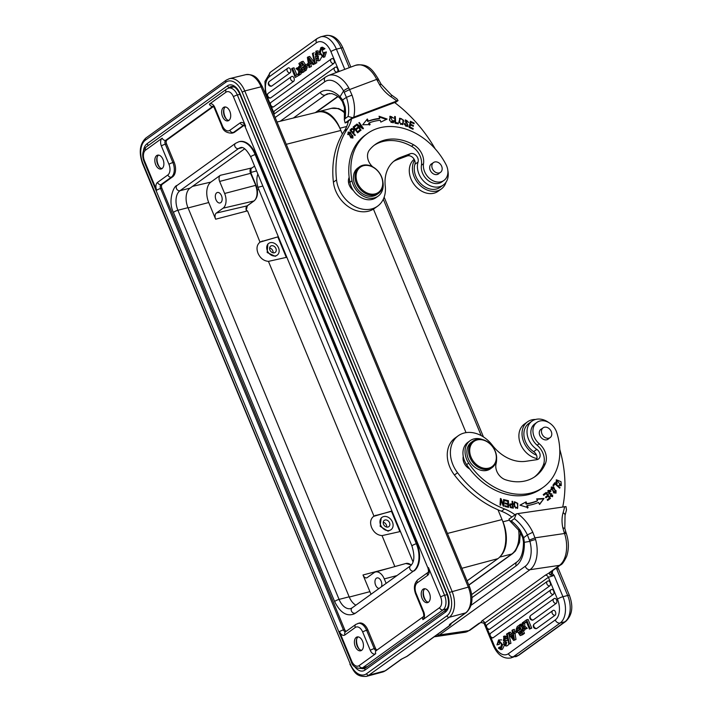 <?xml version="1.0" encoding="UTF-8"?>
<svg xmlns="http://www.w3.org/2000/svg" width="712" height="712" viewBox="0 0 712 712"><rect width="100%" height="100%" fill="white"/><g stroke="black" fill="none" stroke-linecap="round" stroke-linejoin="round"><path stroke-width="1.07" d="M250.33 169.136L254.558 166.092M188.084 207.931L208.732 202.528A16.011 9.665 75.6 0 1 210.903 182.076L220.293 175.312A4.797 2.893 -104.4 0 0 219.643 181.427L250.553 173.336A4.103 2.474 75.6 0 1 250.864 168.317M355.867 605.182A15.299 9.238 75.6 0 1 349.156 596.807L187.977 207.681A15.299 9.238 75.6 0 1 190.051 188.146L244.706 148.772M355.591 613.05L413.432 571.095A21.422 12.932 -104.4 0 0 416.333 543.745L255.154 154.611A21.422 12.932 -104.4 0 0 238.867 141.759L235.494 143.352L177.021 185.467C173.532 185.752 167.596 201.443 173.497 212.568L334.685 601.693C339.704 611.697 345.551 615.969 352.226 614.509L352.858 614.349A21.422 12.932 -104.4 0 0 355.591 613.05L413.432 571.095A3.062 2.376 -125.8 0 1 409.916 568.924A3.062 2.376 -125.8 0 1 410.495 565.835C414.428 562.338 414.918 555.734 411.945 546.042L250.757 156.916C246.557 149.52 243.095 146.45 240.389 147.687A15.299 9.238 75.6 0 0 238.431 148.612L242.16 147.66M414.064 570.935A21.422 12.932 -104.4 0 0 416.965 543.585L416.333 543.745A3.062 0.561 157.5 0 0 412.408 545.481A3.062 0.561 157.5 0 0 411.945 546.042M238.867 141.759L239.499 141.599A21.422 12.932 -104.4 0 1 255.786 154.451L416.965 543.585M161.855 188.19A3.062 1.851 75.6 0 1 162.265 184.283L161.01 184.604A3.062 1.851 -104.4 0 0 160.592 188.511L161.855 188.19L344.679 629.577A3.062 1.851 75.6 0 0 346.201 631.339M416.146 593.497A3.062 0.561 157.5 0 0 415.683 594.066L423.275 612.409A3.062 0.561 -22.5 0 1 423.747 611.839L416.146 593.497A8.366 5.046 75.6 0 1 417.276 582.817L427.609 575.367A6.123 3.694 -104.4 0 0 428.446 567.553L440.648 597.021A3.062 0.561 -22.5 0 1 444.573 595.285L237.345 94.972A3.062 0.561 157.5 0 0 233.411 96.707L245.613 126.166A6.123 3.694 -104.4 0 0 240.184 122.865L229.843 130.314A8.366 5.046 75.6 0 1 222.42 125.801L214.819 107.459A6.123 3.694 -104.4 0 0 209.381 104.157L225.98 92.195A3.062 2.376 -125.8 0 1 226.558 89.107L146.165 147.019A3.062 2.376 54.2 0 0 145.595 150.107L162.194 138.146A6.123 3.694 -104.4 0 0 161.366 145.96L168.958 164.303A3.062 0.561 -22.5 0 1 172.891 162.576A11.428 6.897 75.6 0 1 171.343 177.163L172.607 176.834L162.265 184.283M172.607 176.834A11.428 6.897 -104.4 0 0 174.155 162.247L166.555 143.904A3.062 1.851 75.6 0 1 166.964 139.997L213.431 106.524M229.843 130.314A3.062 2.376 54.2 0 0 233.358 132.485A11.428 6.897 75.6 0 1 231.898 133.18L233.162 132.85A11.428 6.897 -104.4 0 0 234.622 132.165L244.234 125.241M377.004 650.056A3.062 1.851 75.6 0 1 375.473 648.294L367.882 629.951A11.428 6.897 -104.4 0 0 359.195 623.089L355.831 624.397A3.062 2.376 54.2 0 0 355.261 627.495L344.928 634.935A6.123 3.694 -104.4 0 1 339.49 631.633A3.062 0.561 -22.5 0 1 343.415 629.898L344.679 629.577M355.27 646.487A7.138 4.308 -104.4 0 0 360.699 650.777A7.138 4.308 -104.4 0 0 362.577 641.227A7.138 4.308 -104.4 0 0 357.148 636.946A7.138 4.308 -104.4 0 0 355.27 646.487M422.091 598.356A7.138 4.308 -104.4 0 0 427.52 602.646A7.138 4.308 -104.4 0 0 429.398 593.096A7.138 4.308 -104.4 0 0 423.969 588.806A7.138 4.308 -104.4 0 0 422.091 598.356M229.834 111.312A7.138 4.308 -104.4 0 0 224.405 107.031A7.138 4.308 -104.4 0 0 222.527 116.581A7.138 4.308 -104.4 0 0 227.956 120.862A7.138 4.308 -104.4 0 0 229.834 111.312M163.012 159.444A7.138 4.308 -104.4 0 0 157.592 155.163A7.138 4.308 -104.4 0 0 155.706 164.712A7.138 4.308 -104.4 0 0 161.135 168.993A7.138 4.308 -104.4 0 0 163.012 159.444M406.454 656.589L406.534 656.606A3.266 3.266 0 0 0 407.255 656.215A3.266 2.537 -125.8 0 1 406.597 656.526L401.185 659.285A3.266 2.537 54.2 0 0 401.844 658.974L406.534 656.606L449.192 625.848L450.821 623.694M461.866 568.309L497.884 558.662L467.063 580.858M497.982 509.81L502.957 521.807A27.75 16.741 75.6 0 1 500.696 555.956A30.607 18.468 -104.4 0 0 502.031 519.582L447.421 533.439M286.242 144.314L340.852 130.456A30.607 18.468 -104.4 0 0 317.703 112.06L277.012 122.028M317.054 112.22A27.75 16.741 75.6 0 1 318.834 111.579A27.75 16.741 75.6 0 1 339.927 128.231L342.365 134.105M497.884 558.662A30.607 18.468 -104.4 0 0 500.696 555.956M375.936 515.239L373.595 516.378L391.938 510.985L400.438 531.499L382.041 535.62C377.369 535.175 373.907 532.514 371.664 527.628L371.593 527.45C369.742 522.457 370.534 518.683 373.96 516.12L268.442 261.375C263.769 260.93 260.307 258.269 258.064 253.383L257.993 253.205C256.142 248.212 256.934 244.438 260.37 241.875L278.348 236.74L391.938 510.985L391.475 511.323L399.886 531.642M257.86 174.057A15.513 9.363 75.6 0 0 258.34 188.413L278.348 236.74L259.996 242.133L247.518 210.859L246.37 210.636A4.103 2.474 75.6 0 1 246.067 208.029A4.103 2.474 75.6 0 1 247.1 205.875L216.288 213.084L223.07 208.198A11.525 6.96 75.6 0 0 224.636 193.477L219.643 181.427M246.227 207.744L246.37 210.636M286.295 257.397L277.876 237.078M371.13 594.182A16.011 9.665 75.6 0 1 369.911 591.654L363.004 574.984A4.797 2.893 -104.4 0 0 366.689 577.85A4.797 2.893 -104.4 0 0 367.258 577.566L374.049 572.679A11.525 6.96 75.6 0 1 375.429 572.003A11.525 6.96 75.6 0 1 384.284 578.901L386.135 583.377M208.732 202.528L215.638 219.207A4.797 2.893 -104.4 0 1 216.288 213.084M394.857 566.565L382.041 535.62M216.706 192.819A5.402 3.266 -104.4 0 0 215.745 199.12A5.402 3.266 -104.4 0 0 220.061 202.965A5.402 3.266 -104.4 0 0 220.773 202.635A5.402 3.266 -104.4 0 0 221.717 196.298A5.402 3.266 -104.4 0 0 217.374 192.489A5.402 3.266 -104.4 0 0 216.706 192.819M268.709 243.397L267.872 244.002L267.16 252.52L275.295 256.311L277.173 255.154A7.245 5.625 -125.8 0 1 276.14 255.706A7.245 5.625 -125.8 0 1 267.961 251.932A7.245 5.625 -125.8 0 1 268.709 243.397A7.245 5.625 -125.8 0 1 269.732 242.845A7.245 5.625 -125.8 0 1 277.911 246.619A7.245 5.625 -125.8 0 1 277.173 255.154M268.442 261.375L286.838 257.263M375.482 515.559L391.475 511.323M382.059 517.312L381.232 517.909L380.137 526.31L388.049 531.179L391.004 529.728A7.654 5.936 -125.8 0 1 388.885 530.573A7.654 5.936 -125.8 0 1 380.956 525.75A7.654 5.936 -125.8 0 1 382.059 517.312A7.654 5.936 -125.8 0 1 384.177 516.467A7.654 5.936 -125.8 0 1 392.116 521.291A7.654 5.936 -125.8 0 1 391.004 529.728M381.374 586.813A5.402 3.266 -104.4 0 0 380.938 580.681A5.402 3.266 -104.4 0 0 377.022 577.922A5.402 3.266 -104.4 0 0 376.345 578.242A5.402 3.266 -104.4 0 0 375.251 584.071A5.402 3.266 -104.4 0 0 379.104 588.441M479.968 622.991L478.989 623.338L480.858 622.493L481.828 620.944L545.303 575.225L550.865 571.941M481.392 622.003L480.858 622.493L483.777 623.134L481.116 622.484M483.475 622.84L484.311 623.926L484.908 623.018A2.857 2.216 54.2 0 0 481.828 620.944M514.999 633.369L515.995 639.483L513.681 640.444L507.968 633.208L508.858 632.567L510.513 634.73L512.507 633.288L511.981 630.316L514.331 629.328L514.714 631.669M508.858 632.567L510.371 632.176L511.679 633.894M515.995 639.483L513.681 640.444M536.777 628.456A2.643 1.593 75.6 0 1 536.35 628.634A2.652 2.652 0 0 1 534.392 623.854A2.652 2.056 -125.8 0 0 533.813 626.32A2.652 2.056 -125.8 0 0 536.777 628.456L555.102 615.248A2.652 2.056 -125.8 0 1 552.138 613.121A2.652 2.056 -125.8 0 1 552.717 610.656A2.652 2.056 -125.8 0 1 553.117 610.442A2.643 1.593 75.6 0 1 553.366 610.309A2.643 1.593 75.6 0 1 555.467 611.875A2.643 1.593 75.6 0 1 555.636 612.373A2.643 1.593 75.6 0 1 555.698 612.64A2.643 1.593 75.6 0 1 555.761 613.023A2.643 1.593 75.6 0 1 555.752 613.984A2.643 1.593 75.6 0 1 555.645 614.447A2.643 1.593 75.6 0 1 555.529 614.741A2.643 1.593 75.6 0 1 555.307 615.07A2.643 1.593 75.6 0 1 555.102 615.248M533.244 619.929A2.643 1.593 75.6 0 1 532.816 620.107A2.652 2.652 0 0 1 530.858 615.337A2.652 2.056 -125.8 0 0 530.28 617.802A2.652 2.056 -125.8 0 0 533.244 619.929L556.223 603.376A2.652 2.056 -125.8 0 1 553.26 601.248A2.652 2.056 -125.8 0 1 553.838 598.783A2.652 2.056 -125.8 0 1 554.23 598.569A2.643 1.593 75.6 0 1 554.479 598.445A2.643 1.593 75.6 0 1 556.579 600.002A2.643 1.593 75.6 0 1 556.748 600.501A2.643 1.593 75.6 0 1 556.82 600.768A2.643 1.593 75.6 0 1 556.882 601.151A2.643 1.593 75.6 0 1 556.873 602.112A2.643 1.593 75.6 0 1 556.766 602.574A2.643 1.593 75.6 0 1 556.642 602.868A2.643 1.593 75.6 0 1 556.419 603.197A2.643 1.593 75.6 0 1 556.223 603.376M493.176 637.729A2.643 1.593 75.6 0 1 492.74 637.908A2.652 2.652 0 0 1 490.782 633.137A2.652 2.056 -125.8 0 0 490.408 636.074A2.652 2.056 -125.8 0 0 493.176 637.729M490.782 633.137L550.919 589.812A2.652 2.056 -125.8 0 1 551.319 589.607A2.643 1.593 75.6 0 1 551.569 589.474A2.652 2.652 0 0 0 550.919 589.812A2.652 2.056 -125.8 0 0 550.536 592.74A2.652 2.056 -125.8 0 0 553.295 594.413L493.167 637.729M551.569 589.474A2.643 1.593 75.6 0 1 553.669 591.031A2.643 1.593 75.6 0 1 553.838 591.53A2.643 1.593 75.6 0 1 553.9 591.797A2.643 1.593 75.6 0 1 553.972 592.188A2.643 1.593 75.6 0 1 553.963 593.141A2.643 1.593 75.6 0 1 553.856 593.603A2.643 1.593 75.6 0 1 553.731 593.897A2.643 1.593 75.6 0 1 553.509 594.226A2.643 1.593 75.6 0 1 553.313 594.404M548.035 580.947A2.652 2.652 0 0 0 547.394 581.286A2.652 2.056 -125.8 0 0 547.012 584.214A2.652 2.056 -125.8 0 0 549.762 585.887L489.633 629.203A2.643 1.593 75.6 0 1 489.215 629.381A2.652 2.652 0 0 1 487.257 624.611L547.394 581.286A2.652 2.056 -125.8 0 1 547.786 581.081A2.643 1.593 75.6 0 1 548.035 580.947A2.643 1.593 75.6 0 1 550.136 582.505A2.643 1.593 75.6 0 1 550.305 583.003A2.643 1.593 75.6 0 1 550.376 583.27A2.643 1.593 75.6 0 1 550.438 583.662A2.643 1.593 75.6 0 1 550.429 584.614A2.643 1.593 75.6 0 1 550.323 585.077A2.643 1.593 75.6 0 1 550.198 585.371A2.643 1.593 75.6 0 1 549.976 585.7A2.643 1.593 75.6 0 1 549.78 585.887M531.722 628.162L530.209 628.545L526.586 619.796L528.099 619.413L531.722 628.162L529.425 629.114L526.31 621.594L523.854 623.365L526.533 622.137M527.298 628.296L524.86 629.346L527.298 628.296L524.753 626.133L524.744 623.134M522.359 624.086L520.517 624.175L522.394 625.866L522.332 622.858L523.231 622.217L523.24 626.516L525.785 628.678M524.753 630.129L522.35 631.161L524.753 630.129L524.753 629.248M508.973 634.481L510.949 643.31L508.822 644.138L506.552 634.036L508.092 633.36M506.463 644.138L505.787 643.31L503.562 644.342L505.965 646.06L505.894 640.515L503.411 640.889L503.847 637.774L505.502 638.967L506.196 638.317L505.209 636.831L503.571 636.368L504.594 642.251L506.722 642.571L505.769 644.68L504.274 643.701M505.965 646.06L507.478 645.677L509.089 644.075M507.959 640.311L504.924 640.506L504.568 637.818M507.478 638.148L505.502 638.967M507.229 637.035L505.084 635.985L503.571 636.368M520.187 635.576L522.546 634.766L520.187 635.576L516.111 629.381L517.268 626.507L519.716 624.922M523.436 630.877L524.468 633.377L522.546 634.766M521.656 626.569L522.386 628.331M497.875 644.68L496.949 644.912L498.587 639.937L502.627 644.707L500.937 649.673L498.409 648.169L499.05 647.306L500.678 648.365L501.479 644.155L499.112 641.245L497.688 642.642L497.875 644.68L499.388 644.298L499.584 641.37M501.435 647.84L500.563 646.914L499.05 647.306M500.937 649.673L502.449 649.282L504.301 645.481M504.043 643.915L503.446 642.349M501.657 639.901L498.587 639.937M517.677 631.9L514.464 633.511L513.931 632.229L516.485 630.645M556.241 568.078A7.752 6.016 -125.8 0 1 556.722 569.066L567.669 595.499L562.943 596.709A4.281 0.783 157.5 0 0 557.443 599.139L548.391 577.29L554.123 575.429L550.029 574.922L549.246 573.231L550.839 571.976L551.987 572.973L550.029 574.922M565.773 621.398C572.288 615.115 573.507 606.464 569.431 595.437A4.281 0.783 157.5 0 0 567.669 595.499A20.604 12.433 -104.4 0 1 564.874 621.807A4.281 3.329 -125.8 0 0 565.773 621.398L518.995 655.093A4.281 3.329 -125.8 0 1 518.105 655.503L564.874 621.807L560.148 623.027A20.604 12.433 75.6 0 0 565.337 612.151A20.604 12.433 75.6 0 0 562.943 596.709L554.123 575.429L552.156 573.24L550.563 575.02M552.565 570.721A6.728 5.224 54.2 0 1 552.156 573.24L551.987 572.973M523.48 541.966L522.741 537.72L523.694 537.685L527.387 534.89L529.888 541.369A4.281 0.748 164.2 0 1 535.611 539.589L532.79 532.247A40.806 31.666 54.2 0 0 517.722 513.61L565.969 506.579L566.494 509.845L565.025 515.488A4.281 2.314 16.3 0 0 563.103 512.711A32.645 25.329 54.2 0 0 562.854 527.814L564.127 532.282A4.281 1.006 -18.4 0 1 565.995 532.496L564.821 528.402L562.854 527.814M471.682 594.547L517.019 561.893C521.237 558.76 523.391 552.12 523.471 541.966A4.281 0.632 -2.2 0 0 524.317 542.313L523.694 537.685L520.472 530.689L519.707 531.268L509.89 520.926L508.964 519.155L516.307 513.868L517.722 513.61M516.307 513.868L514.402 518.639A36.517 28.338 -125.8 0 1 527.387 534.89L532.79 532.247M514.402 518.639L511.269 520.899L509.89 520.926M515.016 514.803A40.806 31.666 54.2 0 0 504.577 508.973A93.851 72.838 -125.8 0 1 457.558 472.741A28.56 22.17 -125.8 0 1 452.013 462.319A28.56 22.17 -125.8 0 1 458.234 435.771L455.102 438.022A28.56 22.17 54.2 0 0 448.88 464.58A28.56 22.17 54.2 0 0 454.425 474.993A93.851 72.838 54.2 0 0 501.444 511.225A40.806 31.666 -125.8 0 1 511.883 517.054M458.234 435.771A28.56 22.17 -125.8 0 1 492.295 445.16A36.721 28.498 54.2 0 0 525.919 461.287L536.768 459.685A6.123 4.753 54.2 0 0 538.468 459.009A6.123 4.753 54.2 0 0 536.803 449.388A17.951 13.937 -125.8 0 1 528.037 437.853A17.951 13.937 -125.8 0 1 531.944 421.166L528.811 423.418A17.951 13.937 54.2 0 0 524.904 440.105A17.951 13.937 54.2 0 0 533.671 451.648A6.123 4.753 -125.8 0 1 536.59 459.712M559.757 449.334A122.42 94.999 -125.8 0 1 562.738 506.98M531.944 421.166A17.951 13.937 -125.8 0 1 548.756 422.545M557.282 483.314L556.464 482.015L556.891 480.529L560.771 484.89L559.258 484.783L559.107 485.495L561.252 485.575L561.012 481.704L556.446 479.799L556.775 483.751L557.282 483.314L556.74 483.706M514.384 506.713L517.642 508.288L517.784 503.375L514.509 501.773L514.384 506.713M512.684 501.382L512.053 501.284L512.293 504.034L509.926 503.989L510.744 507.683L513.29 508.137L512.684 501.382L512.097 501.809M544.013 498.436L536.643 498.916L537.56 500.643A68.752 53.356 -125.8 0 1 526.729 503.669L526.124 501.853L519.974 505.146L528.073 507.674L527.37 505.547A70.799 54.94 54.2 0 0 538.512 502.432L539.589 504.452L544.013 498.436L539.465 504.221M546.122 492.446L543.238 494.609L543.754 495.303L546.122 493.523L547.608 495.534L545.472 497.136L545.988 497.83L548.124 496.228L549.459 498.044L547.181 499.753L547.688 500.447L550.483 498.356L546.122 492.446M508.43 500.696L504.826 499.851L504.844 500.643L507.807 501.328L507.852 503.598L505.182 502.975L505.2 503.758L507.87 504.381L507.905 506.428L505.057 505.76L505.075 506.543L508.564 507.362L508.43 500.696L507.807 501.328M504.194 499.682L503.589 499.486L503.304 504.621L501.052 498.694L500.403 498.489L500.047 505.022L500.652 505.209L500.937 500.082L503.188 506.009L503.838 506.214L504.194 499.682L503.571 500.136L503.251 506.027M553.794 492.962L556.108 492.98L553.767 487.07L551.426 487.035L553.794 492.962M554.666 482.781L552.921 485.326L553.553 485.896L554.933 483.893L559.677 488.165L560.041 487.631L554.666 482.781M547.448 492.384L550.963 491.209L549.922 490.381L548.106 490.506L552.156 495.872L550.527 495.49L550.127 495.961L552.681 496.558L548.071 491.93L548.56 491.262L547.403 492.588M496.576 458.955A18.361 14.249 -125.8 0 1 496.104 463.601A12.238 9.496 54.2 0 0 505.582 479.79A46.52 36.098 54.2 0 0 522.581 481.446A46.52 36.098 54.2 0 0 535.468 476.292A46.52 36.098 54.2 0 0 545.383 463.628A16.323 12.665 54.2 0 0 539.215 443.718A14.285 11.08 -125.8 0 1 536.866 422.403L534.774 423.907A14.285 11.08 54.2 0 0 537.133 445.223A16.323 12.665 -125.8 0 1 543.301 465.132A46.52 36.098 -125.8 0 1 534.401 477.022M470.08 440.71L467.989 442.214A18.361 14.249 54.2 0 0 463.245 456.383A10.199 7.921 54.2 0 0 463.619 461.768A10.199 7.921 54.2 0 0 469.662 468.941A59.986 46.547 54.2 0 0 541.245 488.726L543.336 487.222A59.986 46.547 -125.8 0 1 526.72 493.861A59.986 46.547 -125.8 0 1 468.692 463.129A18.361 14.249 -125.8 0 1 470.08 440.71A18.361 14.249 -125.8 0 1 475.171 438.681A18.361 14.249 -125.8 0 1 482.629 439.598M556.152 480.075L558.386 480.52M561.27 483.795L560.914 485.753M559.125 485.433L560.771 484.89M556.891 480.529L555.778 482.113M517.793 506.116L517.304 508.475M514.224 502.049L515.933 502.334M513.957 503.366L514.58 502.912C516.787 502.076 517.775 503.509 517.571 507.202C515.417 508.065 514.42 506.632 514.58 502.912L513.753 504.39M515.595 508.172L517.571 507.202M512.257 504.06L512.328 504.826M512.551 507.273L512.613 508.039M509.667 504.292L511.67 504.479L512.293 504.034L511.643 503.927L512.293 504.034L511.67 504.479M510.379 504.728L512.364 504.826L512.587 507.247L510.762 506.908L510.379 504.728L509.472 505.796M510.13 507.353L512.587 507.247M510.762 506.908L510.175 507.327M536.857 499.308L543.381 498.881M527.45 508.119L526.738 506.001L527.37 505.547M520.107 505.191L526.124 501.853M525.501 502.298L526.106 504.123L526.738 503.669M526.106 504.123A68.752 53.356 54.2 0 0 536.937 501.097L537.56 500.643M549.352 498.124L549.86 498.809L550.483 498.356M545.508 492.909L546.015 493.603M547.501 495.614L548.018 496.308M549.86 498.809L547.679 500.438M545.979 497.822L548.124 496.228M543.745 495.294L546.122 493.523M504.844 500.456L507.798 501.141M505.191 503.58L507.229 504.052L507.852 503.598L507.87 504.381M505.075 506.366L507.282 506.873L507.905 506.428L507.923 507.211M500.064 505.022L500.305 500.536L500.937 500.082M500.367 499.121L501.052 498.694M502.797 504.986L503.304 504.621M500.429 499.148L500.821 500.171M551.141 487.293L553.313 487.613M556.134 491.093L555.761 493.167M551.898 487.72L556.09 490.719L555.618 492.303L551.471 489.358L551.898 487.72L550.777 489.375M553.509 492.802L555.618 492.303M559.507 488.014L560.041 487.631M554.239 483.404L554.844 483.955M553.357 485.718L554.933 483.893M547.813 490.764L550.34 491.663M550.465 491.574L550.963 491.209M548.338 493.994L551.836 493.79M552.708 495.071L552.343 496.745M550.705 496.487L552.156 495.872M536.866 422.403A14.285 11.08 -125.8 0 1 540.826 420.828A14.285 11.08 -125.8 0 1 556.757 432.567A59.986 46.547 -125.8 0 1 543.336 487.222M463.245 456.383A18.361 14.249 54.2 0 0 466.609 464.633A59.986 46.547 54.2 0 0 469.662 468.941M473.044 441.084L471.38 442.286A16.323 12.665 54.2 0 0 469.012 460.29A16.323 12.665 54.2 0 0 485.931 470.579A16.323 12.665 54.2 0 0 490.461 468.781L492.126 467.57A16.323 12.665 -125.8 0 1 487.604 469.377A16.323 12.665 -125.8 0 1 470.685 459.08A16.323 12.665 -125.8 0 1 473.044 441.084A16.323 12.665 -125.8 0 1 477.565 439.277A16.323 12.665 -125.8 0 1 494.493 449.575A16.323 12.665 -125.8 0 1 492.126 467.57M478.242 439.731A15.504 12.033 54.2 0 0 470.57 455.858A15.504 12.033 54.2 0 0 487.773 468.327A15.504 12.033 54.2 0 0 495.445 452.2A15.504 12.033 54.2 0 0 478.242 439.731M541.707 428.838A6.123 4.753 54.2 0 0 540.951 429.256A6.123 4.753 54.2 0 0 540.061 436.011A6.123 4.753 54.2 0 0 546.407 439.865A6.123 4.753 54.2 0 0 548.106 439.188A6.123 4.753 54.2 0 0 548.747 438.601M542.864 435.504A6.016 4.673 -125.8 0 1 543.096 427.841A6.016 4.673 -125.8 0 1 550.367 429.941A6.016 4.673 -125.8 0 1 550.136 437.604A6.016 4.673 -125.8 0 1 542.864 435.504M536.537 455.226A19.998 15.513 -125.8 0 1 523.16 440.425A19.998 15.513 -125.8 0 1 527.512 421.833A19.998 15.513 -125.8 0 1 535.477 419.475M527.512 421.833L524.379 424.094A19.998 15.513 54.2 0 0 520.027 442.677A19.998 15.513 54.2 0 0 536.937 458.572M512.818 629.711L514.482 639.874M513.494 638.726A11.81 7.129 75.6 0 1 513.201 637.32L512.738 634.606L511.234 635.691L513.494 638.726M512.925 635.683L511.234 635.691M523.854 623.365L523.347 622.137L526.586 619.796M530.209 628.545L529.425 629.114M524.753 626.133L523.24 626.516M522.35 631.161L522.394 627.201L519.609 624.824L520.517 624.175M523.827 628.411L523.24 628.562L523.24 630.521M524.86 629.346L523.24 627.859L523.24 628.562M510.949 643.31L508.822 644.138M507.175 633.591L509.436 643.692M504.924 640.506L503.411 640.889M507.442 637.997L506.196 638.317M521.033 635.157L522.955 633.769L519.333 625.02M519.101 630.316L517.784 630.654L520.08 629.595L518.959 626.889L517.09 628.571L518.318 630.734M520.588 630.823L521.558 633.182L519.885 634.259L518.932 632.203L520.588 630.823M524.468 633.377L522.955 633.769M519.208 630.289L518.772 627.726L517.357 628.091M520.766 633.769L520.356 631.838L518.932 632.203M520.356 631.838L520.953 631.224M517.473 631.811L514.464 633.511M515.942 630.788L516.467 632.06M385.343 519.947A3.88 3.008 54.2 0 0 384.266 520.374A3.88 3.008 54.2 0 0 383.706 524.655A3.88 3.008 54.2 0 0 387.728 527.094A3.88 3.008 54.2 0 0 388.797 526.666A3.88 3.008 54.2 0 0 389.357 522.394A3.88 3.008 54.2 0 0 385.343 519.947M383.234 522.234A3.88 3.008 -125.8 0 1 386.705 527.067M271.228 245.836A3.88 3.008 54.2 0 0 270.676 246.13A3.88 3.008 54.2 0 0 270.275 250.704A3.88 3.008 54.2 0 0 274.654 252.715A3.88 3.008 54.2 0 0 275.206 252.422A3.88 3.008 54.2 0 0 275.597 247.856A3.88 3.008 54.2 0 0 271.228 245.836M269.634 247.99A3.88 3.008 -125.8 0 1 273.105 252.822M348.533 182.53A9.995 7.761 -125.8 0 1 348.951 182.201L349.788 181.596M367.33 133.589L365.238 135.093A59.986 46.547 54.2 0 0 349.912 182.254A18.361 14.249 54.2 0 0 373.453 199.013A18.361 14.249 54.2 0 0 376.07 197.616L378.161 196.112A18.361 14.249 -125.8 0 1 375.544 197.509A18.361 14.249 -125.8 0 1 352.004 180.75A59.986 46.547 -125.8 0 1 367.33 133.589A59.986 46.547 -125.8 0 1 375.874 129.023A59.986 46.547 -125.8 0 1 446.032 164.606A14.285 11.08 -125.8 0 1 443.985 180.394A14.285 11.08 -125.8 0 1 441.956 181.489A14.285 11.08 -125.8 0 1 428.793 177.769A14.285 11.08 -125.8 0 1 423.515 163.733A16.323 12.665 54.2 0 0 413.592 144.785A46.52 36.098 54.2 0 0 381.819 140.976A46.52 36.098 54.2 0 0 375.197 144.518A46.52 36.098 54.2 0 0 369.332 150.188A12.238 9.496 54.2 0 0 372.75 166.839M374.174 145.292A46.52 36.098 -125.8 0 1 379.736 142.48A46.52 36.098 -125.8 0 1 411.5 146.289A16.323 12.665 -125.8 0 1 421.433 165.237A14.285 11.08 54.2 0 0 426.711 179.273A14.285 11.08 54.2 0 0 439.865 182.993A14.285 11.08 54.2 0 0 441.903 181.898L443.985 180.394M382.949 182.227A18.361 14.249 -125.8 0 1 378.161 196.112M432.095 163.555A6.123 4.753 54.2 0 0 431.339 163.974A6.123 4.753 54.2 0 0 430.707 171.191A6.123 4.753 54.2 0 0 437.622 174.378A6.123 4.753 54.2 0 0 438.494 173.906A6.123 4.753 54.2 0 0 439.135 173.319M378.535 193.326L376.968 194.456A16.323 12.665 -125.8 0 1 374.645 195.702A16.323 12.665 -125.8 0 1 356.214 187.203A16.323 12.665 -125.8 0 1 357.887 167.97L359.453 166.839A16.323 12.665 -125.8 0 1 361.776 165.602A16.323 12.665 -125.8 0 1 380.199 174.093A16.323 12.665 -125.8 0 1 378.535 193.326A16.323 12.665 -125.8 0 1 376.212 194.572A16.323 12.665 -125.8 0 1 357.78 186.072A16.323 12.665 -125.8 0 1 359.453 166.839M362.55 166.021A15.504 12.033 54.2 0 0 357.985 184.07A15.504 12.033 54.2 0 0 376.265 193.548A15.504 12.033 54.2 0 0 380.831 175.499A15.504 12.033 54.2 0 0 362.55 166.021M359.302 649.193A9.185 5.545 75.6 0 1 357.691 646.354A9.185 5.545 75.6 0 1 356.685 639.002M358.136 636.875A7.138 4.308 -104.4 0 0 356.498 639.661A7.138 4.308 -104.4 0 0 357.157 646.007A7.138 4.308 -104.4 0 0 358.812 648.703A7.138 4.308 -104.4 0 0 361.598 650.35M159.737 167.418A9.185 5.545 75.6 0 1 158.135 164.57A9.185 5.545 75.6 0 1 157.121 157.219M158.58 155.1A7.138 4.308 -104.4 0 0 156.934 157.886A7.138 4.308 -104.4 0 0 157.601 164.223A7.138 4.308 -104.4 0 0 159.257 166.928A7.138 4.308 -104.4 0 0 162.033 168.575M423.507 590.871A9.185 5.545 75.6 0 0 424.512 598.222A9.185 5.545 -104.4 0 0 426.123 601.062M424.957 588.744A7.138 4.308 -104.4 0 0 423.311 591.53A7.138 4.308 -104.4 0 0 423.978 597.875A7.138 4.308 -104.4 0 0 425.634 600.572A7.138 4.308 -104.4 0 0 428.419 602.218M226.558 119.278A9.185 5.545 75.6 0 1 224.947 116.439A9.185 5.545 75.6 0 1 223.942 109.087M225.401 106.969A7.138 4.308 -104.4 0 0 223.755 109.746A7.138 4.308 -104.4 0 0 224.422 116.092A7.138 4.308 -104.4 0 0 226.078 118.788A7.138 4.308 -104.4 0 0 228.855 120.444M311.687 62.968L310.85 63.573L311.375 66.545L309.026 67.533L307.37 57.378L309.675 56.417L314.384 62.38M315.274 63.501L312.986 64.685L311.34 62.523L309.346 63.955L310.85 63.573M288.351 67.889A2.652 2.652 0 0 0 287.701 68.227A2.652 2.056 54.2 0 1 288.102 68.023A2.643 1.593 75.6 0 1 288.351 67.889A2.643 1.593 75.6 0 1 289.873 68.486A2.643 1.593 75.6 0 1 290.452 69.447A2.643 1.593 75.6 0 1 290.087 72.829L271.762 86.027A2.643 1.593 75.6 0 1 271.325 86.205A2.652 2.652 0 0 1 269.367 81.435A2.652 2.056 54.2 0 0 268.967 84.319A2.652 2.056 54.2 0 0 271.762 86.027M291.875 76.415A2.652 2.652 0 0 0 291.235 76.754A2.652 2.056 54.2 0 1 291.626 76.549A2.643 1.593 75.6 0 1 291.875 76.415A2.643 1.593 75.6 0 1 293.397 77.012A2.643 1.593 75.6 0 1 293.976 77.973A2.643 1.593 75.6 0 1 293.62 81.346L270.64 97.9A2.643 1.593 75.6 0 1 270.213 98.078A2.652 2.652 0 0 1 268.255 93.308A2.652 2.056 54.2 0 0 267.854 96.191A2.652 2.056 54.2 0 0 270.64 97.9M331.952 58.615A2.652 2.652 0 0 0 331.303 58.954A2.652 2.056 54.2 0 1 331.703 58.749A2.643 1.593 75.6 0 1 331.952 58.615A2.643 1.593 75.6 0 1 333.474 59.212A2.643 1.593 75.6 0 1 334.053 60.173A2.643 1.593 75.6 0 1 333.697 63.546L273.55 106.871A2.643 1.593 75.6 0 1 273.123 107.049A2.652 2.652 0 0 1 271.165 102.279A2.652 2.056 54.2 0 0 270.791 105.207A2.652 2.056 54.2 0 0 273.55 106.871M335.486 67.133A2.652 2.652 0 0 0 334.836 67.48A2.652 2.056 54.2 0 1 335.236 67.266A2.643 1.593 75.6 0 1 335.486 67.133A2.643 1.593 75.6 0 1 337.007 67.738A2.643 1.593 75.6 0 1 337.577 68.699A2.643 1.593 75.6 0 1 337.221 72.072L336.883 72.312M300.001 74.68L295.266 77.448L291.644 68.699L293.94 67.747L296.833 74.724M301.025 74.004L298.613 75.036L301.025 74.004L300.998 72.775M301.71 70.292L300.971 69.66L299.458 70.043L302.244 72.419L301.336 73.078L303.641 71.939M300.971 69.66L300.98 68.53M298.613 67.613L296.984 67.907L298.613 69.393L298.613 66.732L299.503 66.091L299.458 70.043M316.137 59.826L316.813 62.825L314.677 63.662L312.408 53.551L314.268 52.786M315.398 56.551L315.888 58.713M317.846 54.851L316.644 54.29L316.893 52.724M319.323 52.946L317.57 53.551L318.282 52.911L315.888 51.184L315.959 56.729L318.433 56.355L318.006 59.479L316.351 58.286L315.656 58.927L316.644 60.422L318.273 60.876L317.249 55.002L316.306 55.242L317.819 54.851M319.065 51.38L317.401 50.801L315.888 51.184M318.798 59.043L317.863 57.895L316.351 58.286M318.273 60.876L319.786 60.493L321.708 56.96M319.911 54.513L317.249 55.002M304.576 70.737L302.511 72.232L298.889 63.484L301.657 61.677L305.742 67.862L304.576 70.737L306.089 70.355L307.255 67.48L306.872 66.216M305.688 64.961L303.17 61.285L301.657 61.677M306.089 70.355L302.511 72.232M323.782 55.492L321.931 49.021M322.803 49.947L324.957 48.692L322.429 47.188L320.916 47.579L323.444 49.084L322.803 49.947L321.165 48.879L320.364 53.097L323.079 55.972M323.266 57.307L324.779 56.924L326.416 51.949L323.978 52.563L324.903 52.341L323.266 57.307L319.225 52.537L320.916 47.579M308.643 65.192L305.911 66.456L305.386 65.184L308.367 63.493M340.176 98.603L340.033 96.743L343.584 90.94A4.281 0.81 -29.2 0 1 348.782 87.896A24.689 15.237 -110.6 0 0 328.339 75.525L325.491 77.047A4.281 3.329 -125.8 0 0 324.841 81.711A20.399 12.594 69.4 0 1 343.584 90.94L346.424 97.357L342.632 99.911L340.033 96.743A28.56 17.631 -110.6 0 0 320.24 92.409L280.216 121.236M348.257 121.814L345.124 122.962L344.323 119.758L344.955 118.717L348.088 116.465L352.467 117.667L353.775 117.151A40.806 31.666 54.2 0 0 351.995 95.105L348.782 87.896M344.234 92.222L349.637 89.543L376.701 79.379L377.289 80.545A4.281 0.561 -26.5 0 1 378.926 80.207M378.348 79.05C372.848 70.417 368.327 62.763 355.395 65.371A24.689 15.237 -110.6 0 1 376.701 79.379A4.281 0.561 -26.5 0 1 378.348 79.05L378.926 80.216A4.281 0.561 -26.5 0 1 378.935 80.225L381.053 84.087L391.342 94.874A4.281 1.139 124.3 0 1 391.111 96.832A122.42 94.999 -125.8 0 1 396.869 100.971L398.061 100.579L396.949 98.897L391.342 94.874M377.289 80.545L379.594 84.746C381.24 83.865 381.49 83.856 380.324 84.71M344.955 118.717A36.517 28.338 54.2 0 0 345.053 106.542A4.281 1.46 170.7 0 0 344.457 107.476L344.323 119.758M345.062 106.542L342.632 99.911L342.339 101.504L340.185 98.612C338.494 96.592 335.69 94.919 331.774 93.601L327.493 93.842A24.279 14.979 -110.6 0 0 325.286 95.025L293.371 118.014M351.995 95.105L346.424 97.357A36.517 28.338 54.2 0 1 348.088 116.465M353.775 117.151L396.869 100.971M352.467 117.667L345.124 122.962M394.991 102.795L398.061 100.579M393.594 161.455A36.721 28.498 -125.8 0 1 397.207 159.719L400.34 157.459A36.721 28.498 54.2 0 0 395.107 160.253A36.721 28.498 54.2 0 0 385.254 186.081A28.56 22.17 -125.8 0 1 377.591 206.168L374.459 208.429A28.56 22.17 54.2 0 1 336.723 193.148A28.56 22.17 54.2 0 1 333.403 182.165A93.851 72.838 54.2 0 1 344.252 131.088A40.806 31.666 -125.8 0 0 348.444 120.987L351.577 118.735L394.679 102.555A122.42 94.999 -125.8 0 1 435.192 148.861M311.375 66.545L309.026 67.533M309.346 63.955L309.862 66.937M315.389 63.653L312.986 64.685M308.163 56.8L313.876 64.044M308.652 59.924L309.106 62.647L310.61 61.561L308.349 58.526A11.81 7.129 75.6 0 1 308.652 59.924L309.257 59.772M310.423 61.695L310.343 61.205M300.019 74.724L295.266 77.448M292.427 68.138L295.542 75.659L298.613 73.728M297.999 73.888L298.506 75.116M298.613 75.036L298.604 70.728L296.067 68.566L296.984 67.907M301.336 73.078L299.458 71.378L299.512 74.386M302.244 72.419L303.757 72.037M316.813 62.825L314.677 63.662M313.031 53.106L315.3 63.208M316.644 54.29L315.131 54.673L316.306 55.242M317.57 53.551L316.083 52.572L315.131 54.673M319.252 52.661L318.282 52.911M304.06 66.599L301.772 67.649L302.894 70.363L304.763 68.681L303.526 66.519M300.286 64.071L301.959 62.994L302.912 65.041L301.265 66.421L300.286 64.071L301.701 63.706L302.466 65.549M303.73 65.29L305.243 64.899M301.772 67.649L303.187 67.293L304.104 69.491M303.187 67.293L304.095 66.617M301.701 63.706L302.502 63.119M323.408 55.83L322.732 56.008L324.156 54.602L323.978 52.563M324.957 48.692L323.444 49.084M326.416 51.949L324.903 52.341M308.59 64.845L305.911 66.456M307.388 63.742L307.913 65.014M351.025 130.323L352.244 129.192C354.078 129.753 354.247 130.785 352.76 132.281L351.025 130.323L351.817 129.531L351.194 129.976M446.032 182.201A19.998 15.513 -125.8 0 1 441.28 189A19.998 15.513 -125.8 0 1 414.865 178.311A19.998 15.513 -125.8 0 1 414.589 160.147M414.153 159.283A19.998 15.513 54.2 0 0 411.732 180.572A19.998 15.513 54.2 0 0 438.147 191.261L441.28 189M433.928 171.022A6.016 4.673 -125.8 0 1 433.483 162.559A6.016 4.673 -125.8 0 1 440.078 163.858A6.016 4.673 -125.8 0 1 440.523 172.322A6.016 4.673 -125.8 0 1 433.928 171.022M354.122 132.138L352.698 133.384M351.461 128.685L350.046 130.082L354.887 135.574L355.297 135.164L353.33 132.93L352.858 133.269L353.33 132.93C355.021 130.305 354.487 128.828 351.728 128.489L351.603 128.569M447.848 170.595A17.951 13.937 -125.8 0 1 443.318 185.013A17.951 13.937 -125.8 0 1 423.409 180.893A17.951 13.937 -125.8 0 1 419.599 175.41A17.951 13.937 -125.8 0 1 418.051 162.025A6.123 4.753 54.2 0 0 416.235 155.608A6.123 4.753 54.2 0 0 410.299 153.721L400.34 157.459M377.591 206.168A28.56 22.17 -125.8 0 1 339.855 190.896A28.56 22.17 -125.8 0 1 336.536 179.913A93.851 72.838 -125.8 0 1 347.385 128.836A40.806 31.666 54.2 0 0 351.577 118.735M350.402 132.192L348.204 132.103L350.793 137.808L353.018 137.914L350.402 132.192L349.788 132.646M361.073 130.136L360.619 130.438L356.445 124.395L356.943 124.066L362.114 127.537L358.848 122.793L359.302 122.482L363.476 128.525L362.978 128.854L357.798 125.383L361.073 130.136M380.831 122.09L387.141 119.055L379.051 116.243L379.701 118.379A70.799 54.94 54.2 0 0 368.362 121.031L367.348 118.984L362.693 124.778L370.133 124.591L369.261 122.838A68.752 53.356 -125.8 0 1 380.27 120.266L380.831 122.09M357.647 132.859L360.165 130.785L359.631 130.1L357.558 131.809L356.018 129.842L357.887 128.302L357.353 127.626L355.493 129.157L354.104 127.386L356.089 125.748L355.555 125.063L353.125 127.074L357.647 132.859M349.156 177.359A10.199 7.921 54.2 0 0 349.654 185.965A10.199 7.921 54.2 0 0 353.383 190.487M403.624 120.23L399.761 118.165L399.04 122.428L402.903 124.52L403.624 120.23L403.045 120.648M394.982 123.185L398.32 123.852L398.284 123.06L395.649 122.535L395.347 116.617L394.644 116.474L394.982 123.185M404.425 123.461L404.585 124.725L408.038 126.407L405.902 120.542L408.786 122.473L405.466 119.856L407.415 123.995L407.22 125.846L404.425 123.461M407.629 125.704L406.588 126.3L407.629 125.704M409.115 127.439L413.022 129.281L413.174 128.552L409.961 127.039L410.388 124.938L413.289 126.3L413.441 125.579L410.539 124.208L410.931 122.322L414.019 123.772L414.17 123.051L410.388 121.263L409.115 127.439M393.398 120.595L392.846 121.966L390.523 116.875L393.692 118.121L390.06 116.207L389.678 120.648L393.344 122.669L394.128 120.898L393.398 120.595M443.318 185.013L440.185 187.274A17.951 13.937 54.2 0 1 416.467 177.671A17.951 13.937 54.2 0 1 414.918 164.276A6.123 4.753 -125.8 0 0 413.102 157.868A6.123 4.753 -125.8 0 0 407.175 155.972L397.207 159.719M355.297 135.164L354.825 135.502M351.256 128.872L352.538 129.175M353.891 130.892L353.49 132.592M350.402 130.768L352.244 129.192M352.28 132.628L352.76 132.281M347.928 132.37L349.752 132.628M352.938 136.41L352.671 138.092M350.874 137.852L352.52 137.247L348.355 134.256L348.711 132.761L352.832 135.707L352.52 137.247M348.711 132.761L347.661 134.07M356.463 124.413L356.943 124.066M361.58 127.92L362.114 127.537M356.721 124.787L357.709 125.445M358.857 122.802L359.302 122.482M361.936 127.662L362.577 128.587M357.353 125.704L357.798 125.383M369.501 125.045L368.638 123.292L369.261 122.838M366.822 119.643L367.739 121.476L368.362 121.031M367.739 121.476A70.799 54.94 -125.8 0 1 379.078 118.824L379.701 118.379M379.282 116.99L386.331 119.447M360.165 130.785L357.62 132.815M354.959 125.561L355.466 126.202L356.089 125.748M355.466 126.202L354.104 127.386M355.021 129.495L355.493 129.157M356.757 128.115L357.255 128.747L357.887 128.302M357.255 128.747L356.018 129.842M357.095 132.147L357.558 131.809M359.035 130.59L359.533 131.23M399.468 118.432L401.55 118.735M403.134 121.165L402.565 124.707M399.681 119.26L398.898 121.903M400.5 124.413L401.96 124.137M402.592 123.683C399.904 123.888 399.076 122.313 400.108 118.949C402.743 118.717 403.57 120.292 402.592 123.683L401.791 124.28M394.671 117.053L395.347 116.617M394.724 117.062L395.026 122.989L395.649 122.535M395.026 122.989L397.652 123.505L398.284 123.06M404.434 124.084L405.092 123.648M405.537 126.015L406.588 126.3M405.199 120.141L407.059 120.604M405.902 120.542L404.995 121.583M405.653 122.651L407.3 123.888M407.94 124.983L407.691 126.585M410.245 121.948L413.547 123.496L414.17 123.051M410.539 124.208L409.916 124.662L410.299 122.767L410.931 122.322M409.916 124.662L412.809 126.024L413.441 125.579M409.961 127.039L409.338 127.493L409.765 125.383L410.388 124.938M409.338 127.493L412.551 129.005L413.174 128.552M393.291 121.263L394.128 120.898M393.496 121.352L393.006 122.847M389.776 116.465L391.796 116.75M390.523 116.875L389.384 119.678M390.95 122.464L392.374 122.277M511.065 503.838L510.442 504.292M220.293 175.312L252.084 167.872M192.489 186.384L210.903 182.076M410.495 565.835L352.022 607.95A3.062 2.376 54.2 0 0 351.452 611.038A3.062 2.376 54.2 0 0 354.968 613.21A21.422 12.932 -104.4 0 1 352.226 614.509M255.786 154.451L255.154 154.611A3.062 0.561 157.5 0 0 251.22 156.346A3.062 0.561 157.5 0 0 250.757 156.916M235.494 143.352A3.062 2.376 54.2 0 0 234.915 146.441A3.062 2.376 54.2 0 0 238.431 148.612L179.967 190.727L190.051 188.146M177.021 185.467A3.062 2.376 54.2 0 0 176.451 188.555A3.062 2.376 54.2 0 0 179.967 190.727A15.299 9.238 75.6 0 0 177.893 210.271L187.977 207.681M173.497 212.568A3.062 0.561 -22.5 0 1 173.959 212.007A3.062 0.561 -22.5 0 1 177.893 210.271L339.072 599.397L349.156 596.807M334.685 601.693A3.062 0.561 -22.5 0 1 335.147 601.133A3.062 0.561 -22.5 0 1 339.072 599.397A15.299 9.238 75.6 0 0 350.704 608.582L352.022 607.95M168.958 164.303A8.366 5.046 75.6 0 1 167.827 174.992L157.494 182.432A6.123 3.694 -104.4 0 0 156.658 190.246A3.062 0.561 157.5 0 1 160.592 188.511L343.415 629.898A3.062 1.851 -104.4 0 0 345.623 631.758M156.658 190.246L144.456 160.787A3.062 0.561 157.5 0 0 143.993 161.348L351.23 661.662A3.062 0.561 -22.5 0 1 351.692 661.092L339.49 631.633M351.23 661.662C352.378 666.049 355.697 668.319 361.18 668.47A11.428 6.897 -104.4 0 0 362.639 667.785A3.062 2.376 -125.8 0 1 359.124 665.613A8.366 5.046 75.6 0 1 351.692 661.092M355.261 627.495A8.366 5.046 75.6 0 1 362.684 632.007L370.285 650.35A6.123 3.694 -104.4 0 0 375.722 653.652L359.124 665.613M367.356 666.574L362.639 667.785L443.024 609.873A3.062 2.376 -125.8 0 1 439.518 607.701L422.91 619.654A3.062 2.376 -125.8 0 1 423.453 616.592L423.489 616.565M423.275 612.409C423.871 614.946 423.925 616.343 423.444 616.61L376.292 650.563A3.062 2.376 54.2 0 0 375.722 653.652M376.417 650.474A3.062 1.851 75.6 0 1 374.218 648.614A3.062 0.561 157.5 0 0 370.285 650.35M375.473 648.294L374.218 648.614L366.618 630.271A3.062 0.561 157.5 0 0 362.684 632.007M367.882 629.951L366.618 630.271A11.428 6.897 -104.4 0 0 357.931 623.418M355.831 624.397L345.498 631.847A3.062 2.376 54.2 0 0 344.928 634.935M417.276 582.817A3.062 2.376 -125.8 0 1 417.855 579.728C414.162 583.217 413.441 587.996 415.683 594.066M422.91 619.654A6.123 3.694 -104.4 0 0 423.747 611.839M440.648 597.021A8.366 5.046 75.6 0 1 439.518 607.701M427.609 575.367A3.062 2.376 -125.8 0 1 428.152 572.306L417.855 579.728M245.613 126.166A3.062 0.561 157.5 0 0 245.15 126.736L427.983 568.123A3.062 0.561 -22.5 0 1 428.446 567.553M240.184 122.865A3.062 2.376 54.2 0 0 243.7 125.045A3.062 1.851 75.6 0 1 243.878 124.929M225.98 92.195A8.366 5.046 75.6 0 1 233.411 96.707M234.622 132.165L233.358 132.485L243.94 124.974M222.42 125.801A3.062 0.561 157.5 0 0 221.957 126.362C223.105 130.75 226.416 133.019 231.898 133.18M214.819 107.459A3.062 0.561 157.5 0 0 214.357 108.019L221.957 126.362M209.381 104.157A3.062 2.376 -125.8 0 0 212.897 106.328L165.709 140.317L166.964 139.997M162.194 138.146A3.062 2.376 54.2 0 0 165.709 140.317A3.062 1.851 75.6 0 0 165.291 144.225A3.062 0.561 -22.5 0 0 161.366 145.96M144.456 160.787A8.366 5.046 75.6 0 1 145.595 150.107M174.155 162.247L172.891 162.576L165.291 144.225L166.555 143.904M167.827 174.992A3.062 2.376 54.2 0 0 171.343 177.163L161.01 184.604A3.062 2.376 54.2 0 1 157.494 182.432M148.63 145.239A2.038 1.584 -125.8 0 1 146.984 143.788L227.377 85.876A14.302 8.633 -104.4 0 1 240.078 93.592L239.766 93.966C237.141 88.502 234.301 86.045 231.249 86.588A12.255 7.396 -104.4 0 0 229.736 87.318L232.682 86.526M227.377 85.876A2.038 1.584 54.2 0 0 229.736 87.318L228.605 88.128M225.855 82.2A18.343 11.072 75.6 0 1 242.142 92.097L244.777 90.94A20.381 12.3 -104.4 0 0 229.362 78.685L226.238 80.144A2.038 1.584 54.2 0 0 225.855 82.2L145.462 140.113A18.343 11.072 75.6 0 0 142.978 163.537L350.215 663.842A18.343 11.072 75.6 0 0 366.502 673.748A2.038 1.584 54.2 0 0 368.861 675.19L385.183 670.811L401.185 659.285M229.362 78.685L245.8 74.662A20.203 12.193 75.6 0 1 261.082 86.802L468.318 587.115L449.379 592.411L242.142 92.097M449.379 592.411A18.343 11.072 75.6 0 1 446.896 615.836L366.502 673.748M239.766 93.966L447.002 594.28C449.379 601.978 448.969 607.256 445.757 610.104A2.038 1.584 54.2 0 0 445.374 612.16A14.302 8.633 -104.4 0 0 447.305 593.897L240.078 93.592M146.984 143.788A14.302 8.633 -104.4 0 0 143.459 150.739M354.692 666.654A14.302 8.633 -104.4 0 0 364.98 670.072L445.374 612.16M226.238 80.144L145.844 138.048A2.038 1.584 54.2 0 0 145.462 140.113M145.844 138.048C139.694 143.958 138.635 152.582 142.667 163.911L142.978 163.537M142.667 163.911L350.215 663.842M349.904 664.225C353.909 671.113 355.724 677.05 366.333 676.4A20.381 12.3 -104.4 0 0 368.861 675.19L449.245 617.277A2.038 1.584 -125.8 0 1 446.896 615.836M245.8 74.662C255.964 73.879 258.607 79.833 262.408 86.766A3.266 0.596 -22.5 0 0 261.082 86.802L244.777 90.94L452.013 591.254A20.381 12.3 75.6 0 1 449.245 617.277L465.577 612.907A3.266 2.537 54.2 0 0 466.235 612.596L450.233 624.121A3.266 2.537 54.2 0 1 449.575 624.433L465.577 612.907A20.203 12.193 75.6 0 0 468.318 587.115A3.266 0.596 -22.5 0 1 469.635 587.071C473.631 598.053 472.501 606.562 466.235 612.596M382.682 672.012A20.203 12.193 -104.4 0 0 385.183 670.811A3.266 2.537 -125.8 0 0 385.842 670.508L382.682 672.012L366.333 676.4M407.255 656.215L449.851 625.537A3.266 2.537 54.2 0 1 449.192 625.848L449.575 624.433M346.717 126.487L339.927 128.231M344.946 113.288A27.75 16.741 -104.4 0 0 331.445 108.349L338.698 108.553L344.911 111.9M466.022 432.629L373.435 209.114M383.296 199.253L481.196 435.602M502.957 521.807L509.311 520.178M499.673 557.113L511.803 553.998L468.781 584.997M518.585 529.719A27.75 16.741 -104.4 0 1 511.803 553.998A4.076 3.168 54.2 0 0 512.649 553.607L468.843 585.157M262.826 186.055L257.975 187.3M400.438 531.499L413.058 561.99M258.794 189.561L257.326 189.935M250.784 172.473L256.56 170.925M262.345 240.994L261.891 241.323M369.911 591.654L349.263 597.065M247.518 210.859L215.638 219.207M363.004 574.984L390.737 567.722M255.884 185.583L250.553 173.336L251.078 173.319L250.935 168.522M247.58 205.537A1.228 0.952 -125.8 0 1 247.1 205.875L253.89 200.989L223.07 208.198M246.539 209.025L247.375 205.75L254.157 200.864A1.228 0.952 -125.8 0 1 253.89 200.989A12.22 7.378 -104.4 0 0 255.546 185.378L224.636 193.477M384.284 578.901L396.967 575.581M411.278 565.132A12.22 7.378 -104.4 0 0 405.813 563.504L411.474 564.901M480.022 622.973A4.281 3.329 -125.8 0 1 478.989 623.338L468.861 630.636A4.281 3.329 54.2 0 0 470.053 630.164L480.057 622.956M560.673 564.883C562.071 564.563 564.064 561.723 566.654 556.375C569.013 549.246 568.924 541.69 566.405 533.715A4.281 1.006 161.6 0 0 564.536 533.493A24.689 14.445 81.6 0 1 559.49 565.355A4.281 3.329 -125.8 0 0 560.673 564.883L550.545 572.172A4.281 3.329 -125.8 0 1 549.361 572.653L559.49 565.355L530.031 569.698L439.402 634.979L468.861 630.636A24.689 14.445 -98.4 0 1 464.874 632.292L435.415 636.635A24.689 14.445 -98.4 0 0 439.402 634.979A4.281 3.329 54.2 0 1 437.275 634.597M515.47 656.749A20.604 12.433 -104.4 0 0 518.105 655.503L513.379 656.713A20.604 12.433 -104.4 0 1 510.744 657.959L518.995 655.093M484.311 623.926L493.309 645.659A4.281 0.783 -22.5 0 1 493.959 644.867A16.323 9.852 75.6 0 0 508.457 653.678A4.281 3.329 54.2 0 0 513.076 656.776A4.281 3.329 54.2 0 0 513.379 656.713L560.148 623.027A4.281 3.329 -125.8 0 1 559.854 623.08A4.281 3.329 -125.8 0 1 555.226 619.983A16.323 9.852 75.6 0 0 559.338 611.368A16.323 9.852 75.6 0 0 557.443 599.139M545.303 575.225A2.857 2.216 54.2 0 1 548.391 577.29L484.908 623.018L486.216 626.177M487.391 629.008L489.749 634.695M490.924 637.534L493.959 644.867M508.457 653.678L555.226 619.983M569.431 595.437L558.484 569.004A4.281 0.783 157.5 0 0 556.722 569.066M564.127 532.282L564.536 533.493L535.059 537.836L529.443 540.025M535.611 539.589A24.689 14.445 81.6 0 1 530.031 569.698A4.281 3.329 54.2 0 1 525.269 566.254L471.059 605.307M517.019 561.893A4.281 3.329 54.2 0 0 516.084 565.871A28.56 16.714 -98.4 0 0 524.317 542.313L529.888 541.369A20.399 11.935 81.6 0 1 525.269 566.254M516.084 565.871L471.958 597.653M564.652 506.695A122.42 94.999 -125.8 0 1 563.103 512.711M511.269 520.899A36.517 28.338 -125.8 0 1 520.472 530.689M504.577 508.973L501.444 511.225M556.464 482.015L555.894 482.424M517.784 503.375L517.304 503.722M553.767 487.07L553.135 487.524M550.901 489.767L551.471 489.358M549.922 490.381L549.299 490.835M548.818 493.994L549.442 493.541M457.558 472.741L454.425 474.993M536.803 449.388L533.671 451.648M545.383 463.628L543.301 465.132M537.133 445.223L539.215 443.718M466.609 464.633L468.692 463.129M489.642 629.203A2.652 2.056 -125.8 0 1 486.874 627.548A2.652 2.056 -125.8 0 1 487.257 624.611M507.407 640.133L505.894 640.515M506.463 640.23L504.95 640.613M506.722 636.439L505.209 636.831M517.09 628.571L518.505 628.207M520.766 631.268L519.529 631.58M497.688 642.642L499.201 642.26M352.004 180.75L349.912 182.254M411.5 146.289L413.592 144.785M423.515 163.733L421.433 165.237M445.757 610.104L365.363 668.007A2.038 1.584 54.2 0 0 364.98 670.072M365.363 668.007L364.188 668.559A12.255 7.396 75.6 0 1 361.429 668.408M446.922 608.876L443.024 609.873A11.428 6.897 75.6 0 0 444.573 595.285L447.136 594.627M239.908 94.313L237.345 94.972A11.428 6.897 75.6 0 0 228.659 88.119L226.558 89.107M344.777 69.358L336.42 49.181L341.146 47.962A4.281 0.783 -22.5 0 1 342.908 47.9L350.847 67.07M339.143 71.467L330.911 51.602A4.281 0.783 157.5 0 1 336.42 49.181A20.604 12.433 -104.4 0 0 320.747 36.81L325.482 35.6A20.604 12.433 -104.4 0 1 341.146 47.962L349.298 67.658M315.291 112.647L337.728 96.485M329.576 93.423L325.286 95.025A4.281 3.329 -125.8 0 1 320.24 92.409M316.422 42.8A4.281 3.329 -125.8 0 1 317.223 38.475L270.453 72.17A4.281 3.329 54.2 0 0 269.643 76.496L316.422 42.8A16.323 9.852 75.6 0 1 330.911 51.602M266.955 97.74A4.281 0.783 -22.5 0 1 267.436 97.33L270.133 103.836M271.308 106.675L273.657 112.362M267.436 97.33A16.323 9.852 75.6 0 1 265.54 85.102A16.323 9.852 75.6 0 1 269.643 76.496M275.143 117.516L324.841 81.711M379.594 84.746A32.645 25.329 54.2 0 0 391.111 96.832M269.367 81.435L287.701 68.227A2.652 2.056 54.2 0 0 287.301 71.12A2.652 2.056 54.2 0 0 290.087 72.829M268.255 93.308L291.235 76.754A2.652 2.056 54.2 0 0 290.825 79.637A2.652 2.056 54.2 0 0 293.62 81.346M271.165 102.279L331.303 58.954A2.652 2.056 54.2 0 0 330.929 61.891A2.652 2.056 54.2 0 0 333.697 63.546M274.387 113.867A2.652 2.056 54.2 0 1 274.698 110.796L334.836 67.48A2.652 2.056 54.2 0 0 334.462 70.417A2.652 2.056 54.2 0 0 337.221 72.072M307.255 67.48L305.742 67.862M344.252 131.088L347.385 128.836M333.403 182.165L336.536 179.913M407.175 155.972L410.299 153.721M414.918 164.276L418.051 162.025M348.355 134.256L347.839 134.621M427.983 568.123C428.571 570.659 428.624 572.056 428.143 572.314L428.188 572.279M244.091 124.858L245.15 126.736M213.288 106.141L214.357 108.019M146.165 147.019C142.48 150.508 141.759 155.287 143.993 161.348M318.834 111.579L331.445 108.349M401.844 658.974L385.842 670.508M384.151 197.188L483.448 436.928M512.649 553.607L515.479 550.937L519.546 542.437L520.419 532.345M254.157 200.864C257.833 197.402 258.474 192.231 256.062 185.36L251.078 173.319M375.429 572.003L405.813 563.504M481.107 622.484L480.182 622.866M493.309 645.659C497.581 654.978 503.384 659.072 510.744 657.959M558.484 569.004L557.541 567.135M434.284 636.742L435.415 636.635M470.053 630.164L464.874 632.292M543.096 427.841L540.31 429.843M550.136 437.604L547.341 439.615M564.83 528.42L565.025 515.488M522.741 537.72L519.707 531.268M566.004 532.505L566.405 533.715M553.366 610.309A2.652 2.652 0 0 0 552.717 610.656L534.392 623.854M554.479 598.445A2.652 2.652 0 0 0 553.838 598.783L530.858 615.337M506.107 641.859L504.594 642.251M262.408 86.766L469.635 587.071M449.851 625.537A3.266 3.266 0 0 0 451.159 623.454M366.68 667.064L361.18 668.47M233.714 86.82L228.659 88.119M317.223 38.475L320.747 36.81M342.908 47.9C338.645 38.59 332.833 34.487 325.482 35.6M273.8 114.285L325.491 77.047M355.395 65.371L328.339 75.525M344.457 107.476L342.347 101.522M315.959 112.487L337.942 96.654M265.425 94.064L264.962 81.417L270.453 72.17M274.698 110.796A2.652 2.652 0 0 0 273.915 114.205M318.139 54.779L317.552 54.931M433.483 162.559L430.698 164.561M440.523 172.322L437.729 174.333M392.223 122.42L392.846 121.966"/></g></svg>
